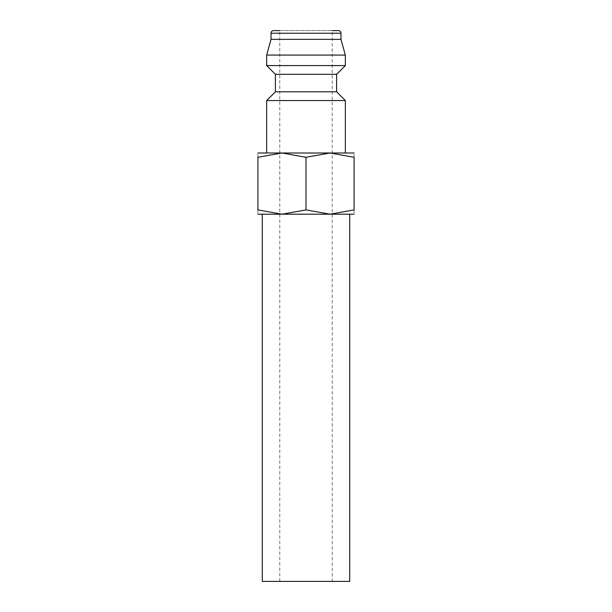<?xml version="1.0" encoding="UTF-8"?>
<svg xmlns="http://www.w3.org/2000/svg" width="612" height="612" viewBox="0 0 612 612"><rect width="100%" height="100%" fill="white"/><g stroke="black" fill="none" stroke-linecap="round" stroke-linejoin="round"><path stroke-width="0.46" stroke-dasharray="3.06 2.29" d="M266.656 100.544L345.344 100.544M257.912 153L281.956 153L257.912 157.292L257.912 209.908L281.956 214.2L306 209.908L330.044 214.2L354.088 209.908L354.088 157.292L330.044 153L306 157.292L281.956 153L306 153L266.656 153L354.088 153M275.4 91.8L336.6 91.8M275.4 74.312L336.6 74.312M266.656 65.568L345.344 65.568M266.656 55.08L345.344 55.08M271.032 39.344L340.968 39.344M257.912 214.2L354.088 214.2M262.288 581.4L349.712 581.4M279.768 581.4L279.768 30.6L332.232 30.6L332.232 581.4M306 153L345.344 153L306 153M354.088 157.307C354.088 151.547 354.088 151.547 354.088 157.307M257.912 157.307C257.912 151.547 257.912 151.547 257.912 157.307M257.912 209.893C257.912 215.653 257.912 215.653 257.912 209.893M354.088 209.893C354.088 215.653 354.088 215.653 354.088 209.893M306 157.292L306 209.908M273.648 30.6L338.352 30.6M271.032 33.224L340.968 33.224"/><path stroke-width="0.92" d="M336.6 91.8L275.4 91.8L275.4 74.312L336.6 74.312L336.6 91.8L345.344 100.544L266.656 100.544L266.656 153M332.232 30.6L338.352 30.6A2.624 2.624 0 0 1 340.968 33.224L340.968 39.344L345.344 55.08L345.344 65.568L266.656 65.568L275.4 74.312M345.344 55.08L266.656 55.08L266.656 65.568M340.968 39.344L271.032 39.344L266.656 55.08M279.768 30.6L273.648 30.6A2.624 2.624 0 0 0 271.032 33.224L271.032 39.344M354.088 153L330.044 153L354.088 157.292L354.088 209.908L330.044 214.2L306 209.908L281.956 214.2L257.912 209.908L257.912 157.292L281.956 153L306 157.292L330.044 153L257.912 153M354.088 214.2L257.912 214.2M349.712 214.2L349.712 581.4L262.288 581.4L262.288 214.2M354.088 157.307C354.088 151.547 354.088 151.547 354.088 157.307M257.912 157.307C257.912 151.547 257.912 151.547 257.912 157.307M354.088 209.893C354.088 215.653 354.088 215.653 354.088 209.893M257.912 209.893C257.912 215.653 257.912 215.653 257.912 209.893M306 157.292L306 209.908M340.968 33.224L271.032 33.224M275.4 91.8L266.656 100.544M336.6 74.312L345.344 65.568M345.344 100.544L345.344 153"/></g></svg>
